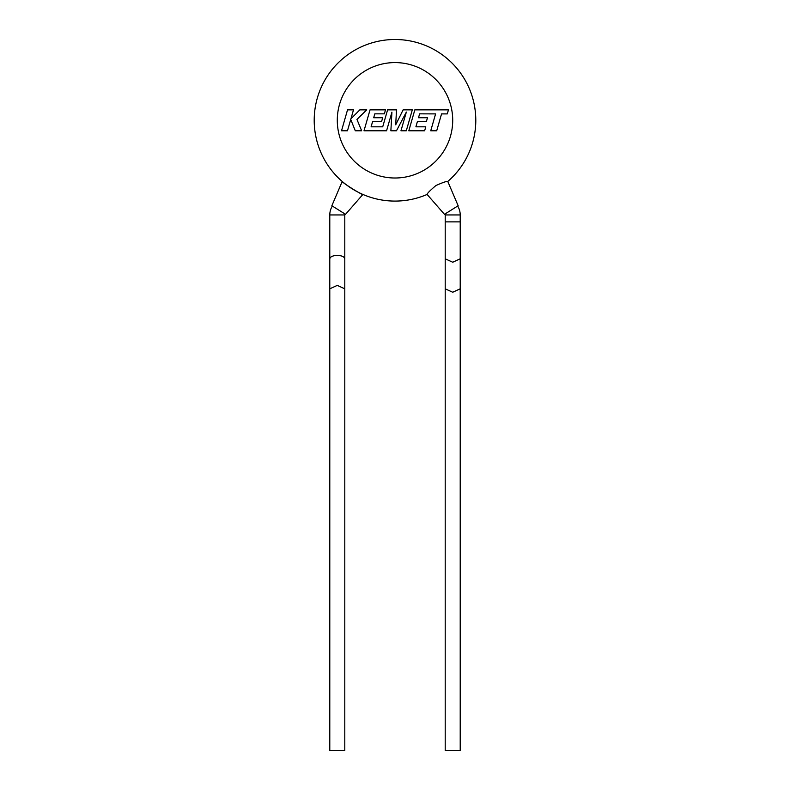 <?xml version="1.0" encoding="UTF-8"?>
<svg xmlns="http://www.w3.org/2000/svg" width="790" height="790" viewBox="0 0 790 790"><rect width="100%" height="100%" fill="white"/><g stroke="black" fill="none" stroke-linecap="round" stroke-linejoin="round"><path stroke-width="1.19" d="M457.657 206.052A16.738 16.738 0 0 1 460.215 214.939L460.215 258.804L452.709 262.231L445.204 258.804L445.204 288.814L452.709 292.241L460.215 288.814L460.215 750.5L445.204 750.5L445.204 288.814M445.204 258.804L445.204 221.872L460.215 221.872L445.204 221.872L445.204 214.939A1.728 1.728 0 0 0 444.948 214.021M419.628 113.839L435.596 113.898L430.738 130.794L436.702 130.794L441.561 113.898L447.288 113.898L448.453 109.859L414.829 109.859L408.805 130.794L424.635 130.794L425.761 126.815L415.905 126.815L417.387 121.611L426.373 121.611L427.479 117.74L418.493 117.74L419.628 113.839M412.311 109.859L403.127 109.859L395.701 124.82L396.511 109.859L387.594 109.859L382.716 126.815L371.103 126.815L372.584 121.611L381.58 121.611L382.686 117.74L373.69 117.74L374.825 113.839L384.365 113.839L385.5 109.859L370.026 109.859L364.002 130.794L386.567 130.794L391.919 112.15L390.872 130.794L396.462 130.794L406.346 112.062L400.965 130.794L406.287 130.794L412.311 109.859M347.531 109.859L341.517 130.794L347.472 130.794L350.73 119.428L355.293 130.794L361.662 130.794L356.952 119.428L366.728 109.859L359.835 109.859L350.938 118.786L353.495 109.859L347.531 109.859M332.343 206.052A16.738 16.738 0 0 0 329.786 214.939L329.786 288.814L337.291 285.387L344.796 288.814L344.796 750.5L329.786 750.5L329.786 288.814M345.052 214.021A1.728 1.728 0 0 0 344.796 214.939L344.796 258.804C344.312 256.74 341.813 255.595 337.291 255.377C332.768 255.595 330.26 256.74 329.786 258.804M444.454 214.327L427.104 194.439A80.797 80.797 0 0 1 314.203 120.297A80.797 80.797 0 0 1 395 39.5A80.797 80.797 0 0 1 447.782 181.463L458.141 205.736L444.454 214.327M331.859 205.736L342.218 181.463C341.142 181.977 362.916 195.644 362.896 194.439L345.546 214.327L331.859 205.736M314.203 120.297A80.797 80.797 0 0 0 427.104 194.439C427.202 193.382 430.135 190.42 435.902 185.551C442.834 182.451 446.794 181.088 447.782 181.463A80.797 80.797 0 0 0 475.797 120.297M344.796 214.939L329.786 214.939M460.215 214.939L445.204 214.939M452.709 120.297A57.709 57.709 0 0 0 395 62.588A57.709 57.709 0 0 0 337.291 120.297A57.709 57.709 0 0 0 395 178.007A57.709 57.709 0 0 0 452.709 120.297M460.215 258.804L460.215 288.814M344.796 258.804L344.796 288.814"/></g></svg>
